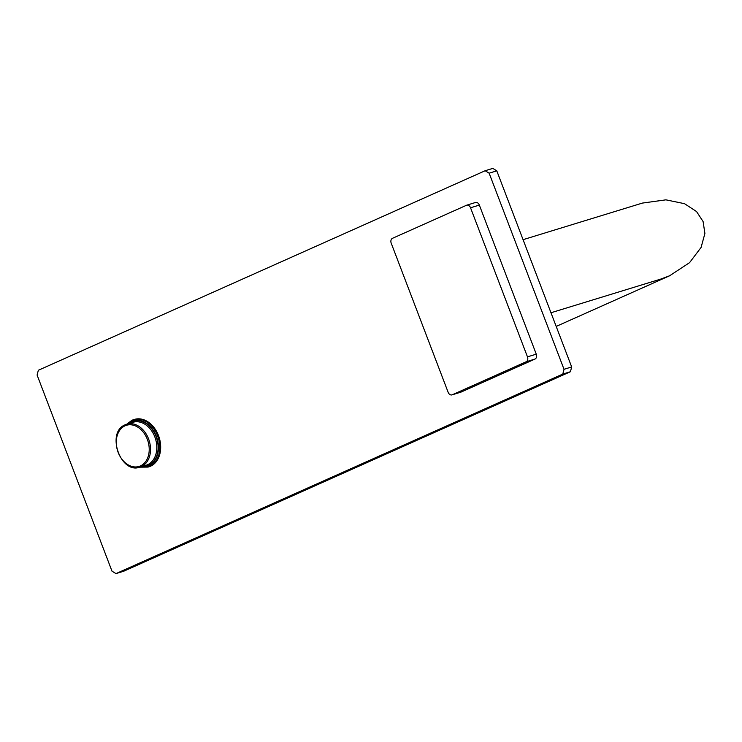 <?xml version="1.0" encoding="UTF-8"?>
<svg xmlns="http://www.w3.org/2000/svg" width="742" height="742" viewBox="0 0 742 742"><rect width="100%" height="100%" fill="white"/><g stroke="black" fill="none" stroke-linecap="round" stroke-linejoin="round"><path stroke-width="1.11" d="M448.14 392.286L391.219 243.209A3.96 2.931 -107 0 1 392.49 238.312L466.44 205.293A3.96 2.931 -107 0 1 466.69 205.191A3.96 2.931 -107 0 1 470.539 207.788L527.469 356.865A3.96 2.931 -107 0 1 526.189 361.762L452.24 394.79A3.96 2.931 -107 0 1 451.989 394.883A3.96 2.931 -107 0 1 448.14 392.286M489.136 173.183L485.138 170.743L38.343 370.267L37.1 375.044L111.996 571.164L115.984 573.603L562.779 374.079L564.022 369.303L489.136 173.183L496.788 170.836L571.674 366.956L570.431 371.733L123.645 571.257L115.984 573.603M475.242 202.594A3.96 2.931 -107 0 1 475.492 202.492A3.96 2.931 -107 0 1 479.341 205.089L536.271 354.166L527.469 356.865M460.532 392.24A3.96 2.931 -107 0 0 460.791 392.184A3.96 2.931 -107 0 0 461.042 392.091L452.24 394.79M536.271 354.166A3.96 2.931 -107 0 1 534.991 359.063L461.042 392.091M126.715 424.22L131.946 420.297L134.45 419.416A24.783 18.327 73 0 1 158.89 436.667A24.783 18.327 73 0 1 150.533 466.217A24.783 18.327 73 0 1 148.975 466.801L148.085 467.08A24.783 18.327 -107 0 0 149.643 466.495A24.783 18.327 -107 0 0 157.99 436.945A24.783 18.327 -107 0 0 133.551 419.694A24.783 18.327 -107 0 0 131.993 420.278M485.138 170.743L492.79 168.397L496.788 170.836M570.431 371.733L562.779 374.079M571.674 366.956L564.022 369.303M550.981 312.753L660.723 279.094L669.646 275.755L689.578 262.649L701.088 247.42L704.9 233.461L703.11 221.58L696.562 211.563L684.495 203.67L665.899 199.839L642.396 203.085L523.073 239.675M479.341 205.089L470.539 207.788M534.991 359.063L526.189 361.762M141.119 466.783A23.846 17.641 -107 0 0 148.706 465.809A23.846 17.641 -107 0 0 156.376 436.352A23.846 17.641 -107 0 0 131.724 421.326A23.846 17.641 -107 0 0 127.949 423.84M129.015 423.515A23.382 17.298 73 0 1 131.89 421.762A23.382 17.298 73 0 1 156.061 436.491A23.382 17.298 73 0 1 148.548 465.373A23.382 17.298 73 0 1 142.186 466.449M139.923 467.145C120.454 474.555 105.781 431.955 125.296 424.758L133.041 422.281A22.455 16.612 73 0 1 155.189 437.91A22.455 16.612 73 0 1 147.621 464.687A22.455 16.612 73 0 1 146.202 465.225L139.923 467.145A22.455 16.612 -107 0 0 141.342 466.616A22.455 16.612 -107 0 0 148.91 439.839A22.455 16.612 -107 0 0 126.761 424.211A22.455 16.612 -107 0 0 125.342 424.739M125.083 425.787A21.527 15.925 -107 0 0 118.154 452.379A21.527 15.925 -107 0 0 140.414 465.93A21.527 15.925 -107 0 0 147.333 439.347A21.527 15.925 -107 0 0 125.083 425.787M556.194 326.415L669.646 275.755M460.791 392.184L451.989 394.883M475.492 202.492L466.69 205.191M148.085 467.08L139.886 467.163"/></g></svg>
